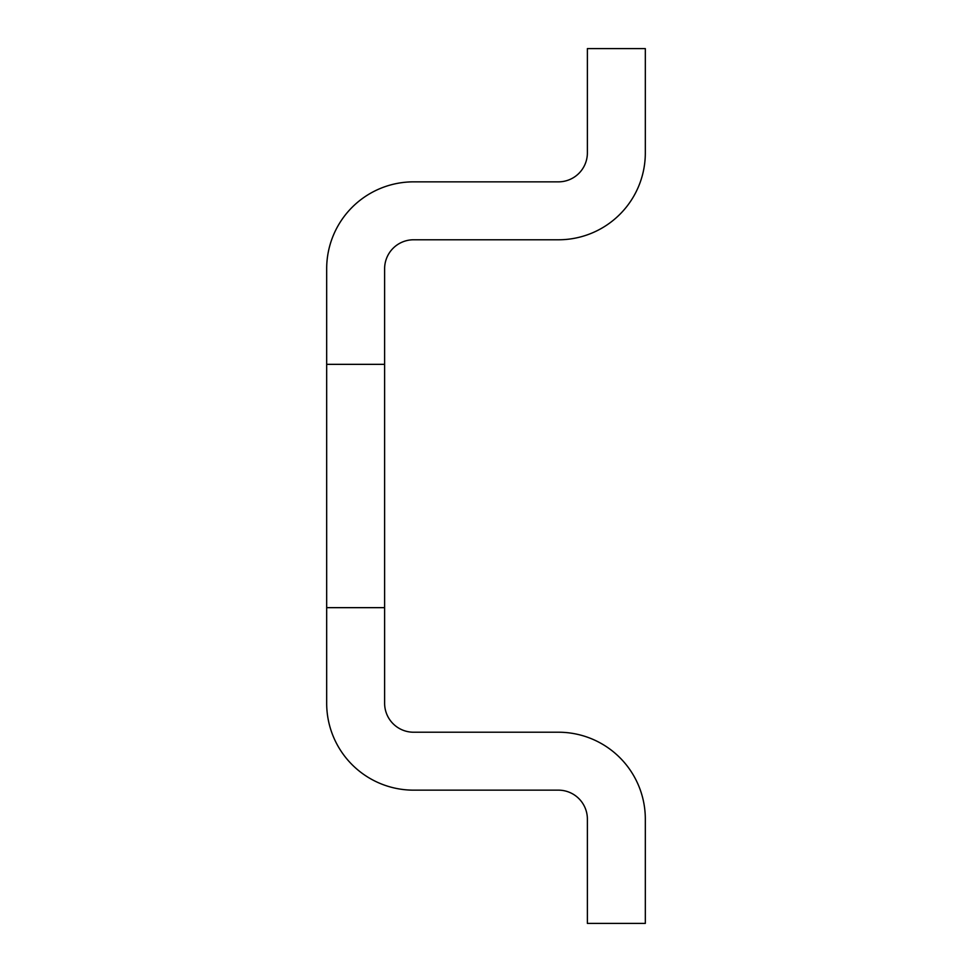 <?xml version="1.0" encoding="UTF-8"?>
<svg xmlns="http://www.w3.org/2000/svg" width="972" height="972" viewBox="0 0 972 972"><rect width="100%" height="100%" fill="white"/><g stroke="black" fill="none" stroke-linecap="round" stroke-linejoin="round"><path stroke-width="1.46" d="M645.323 923.4L587.38 923.4L587.38 819.117A28.966 28.966 0 0 0 558.414 790.151L413.586 790.151A86.897 86.897 0 0 1 326.677 703.254L326.677 607.658L384.62 607.658L384.62 703.254A28.966 28.966 0 0 0 413.586 732.22L558.414 732.22A86.897 86.897 0 0 1 645.323 819.117L645.323 923.4M587.38 48.6L645.323 48.6L645.323 152.883A86.897 86.897 0 0 1 558.414 239.78L413.586 239.78A28.966 28.966 0 0 0 384.62 268.746L384.62 364.342L326.677 364.342L326.677 268.746A86.897 86.897 0 0 1 413.586 181.849L558.414 181.849A28.966 28.966 0 0 0 587.38 152.883L587.38 48.6M326.677 607.658L326.677 364.342M384.62 364.342L384.62 607.658"/></g></svg>
